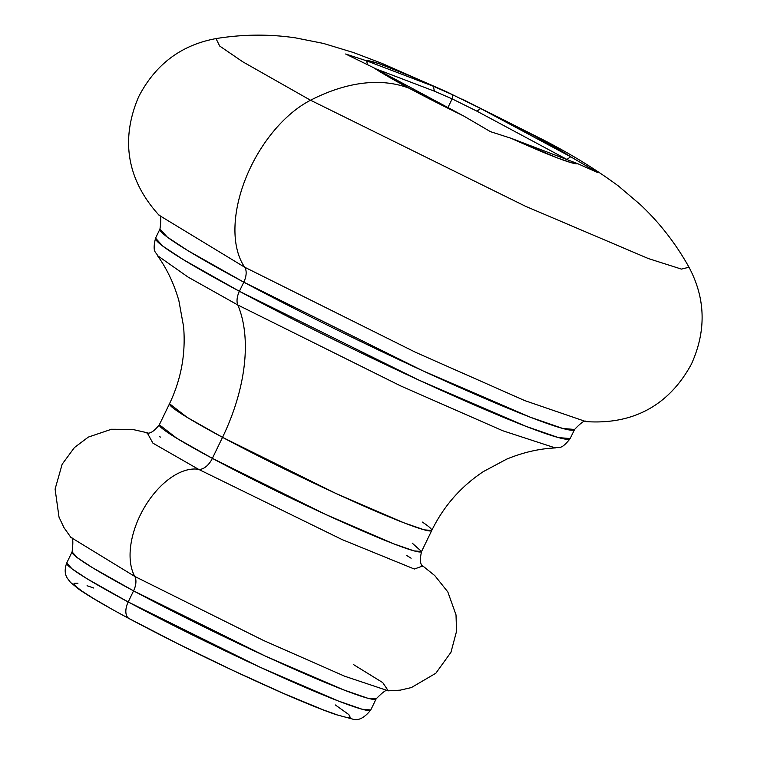 <?xml version="1.0" encoding="UTF-8"?>
<svg xmlns="http://www.w3.org/2000/svg" width="757" height="757" viewBox="0 0 757 757"><rect width="100%" height="100%" fill="white"/><g stroke="black" fill="none" stroke-linecap="round" stroke-linejoin="round"><path stroke-width="1.14" d="M422.397 522.093A145.628 8.762 -154.2 0 1 431.736 530.487A145.628 8.762 -154.2 0 1 357.91 503.424A145.628 8.762 -154.2 0 1 222.53 437.338L212.367 458.373A145.628 8.762 25.8 0 1 159.339 424.762L176.949 438.388L212.367 458.373A15.348 8.762 -61.8 0 1 198.533 469.312A64.894 37.036 118.2 0 0 144.682 506.935A64.894 37.036 118.2 0 0 134.803 576.456L263.389 640.413L344.738 676.247L388.284 690.829C387.366 688.823 383.316 691.51 376.134 698.872L370.769 709.971L362.111 709.243L338.275 700.982L259.651 667.031L128.198 601.966A15.348 8.762 118.2 0 0 129.125 618.601A15.348 8.762 -61.8 0 1 128.198 601.966A168.858 10.153 25.8 0 0 285.171 678.594A168.858 10.153 25.8 0 0 370.769 709.971C364.212 718.166 358.004 721.156 352.156 718.942L336.004 714.617C322.52 709.99 303.85 702.42 279.986 691.926C227.81 668.772 177.545 644.339 129.173 618.63C105.866 606.139 89.089 596.336 78.823 589.211L70.458 582.341L67.477 578.424C64.714 574.355 64.459 569.207 66.72 562.99A168.858 10.153 25.8 0 0 128.198 601.966L133.563 590.867L92.496 567.693L77.384 557.739L72.085 551.891A168.858 10.153 -154.2 0 0 133.563 590.867L128.198 601.966L87.131 578.793L72.019 568.838L66.72 562.99L72.085 551.891C73.391 541.69 72.984 536.845 70.846 537.366L134.803 576.456A15.348 8.762 -61.8 0 1 133.563 590.867A15.348 8.762 118.2 0 0 134.803 576.456L263.389 640.413L344.738 676.247L388.284 690.829L382.73 682.596L353.51 664.589M147.729 432.872L132.333 429.37L111.478 429.257L88.361 437.082L74.451 447.529L62.159 464.221L55.091 489.088L59.018 517.154L63.938 527.563L70.846 537.366L134.803 576.456A64.894 37.036 -61.8 0 1 144.682 506.935A64.894 37.036 -61.8 0 1 198.533 469.312L342.211 539.627L414.306 569.018L422.699 566.047L414.306 569.018L342.211 539.627L198.533 469.312L152.914 443.148L147.255 432.89L152.914 443.148L198.533 469.312A15.348 8.762 118.2 0 0 212.367 458.373A145.628 8.762 25.8 0 0 347.747 524.459A145.628 8.762 25.8 0 0 421.564 551.522L412.224 543.138M159.311 436.657L160.579 437.101L159.311 436.657M689.012 267.24L681.414 269.095L648.484 258.601L525.481 206.264L310.55 100.236L242.675 61.743L219.662 46.016L216.01 38.588C181.141 45.013 155.336 64.43 138.607 96.858C122.151 135.408 123.997 176.655 159.036 215.225L244.7 267.23A15.348 8.762 -61.8 0 1 243.792 282.172L239.392 291.284A15.348 8.762 -61.8 0 0 237.812 304.986L188.133 277.128L157.428 255.573L188.133 277.128L237.812 304.986L400.69 385.928L502.818 430.771L555.345 447.926C558.609 446.261 560.502 451.058 570.172 438.568L558.373 437.574L525.869 426.305L418.649 380.005L239.392 291.284A15.348 8.762 118.2 0 0 237.812 304.986A148.23 84.595 -61.8 0 1 222.53 437.338L187.121 417.353L169.511 403.727A145.628 8.762 -154.2 0 0 222.53 437.338A148.23 84.595 118.2 0 0 237.812 304.986L400.69 385.928L502.818 430.771L555.345 447.926C539.249 448.655 523.021 452.393 506.688 459.13L483.458 471.535C460.928 486.458 443.687 506.111 431.736 530.487L424.27 529.853L403.708 522.727L335.9 493.45L222.53 437.338L212.367 458.373L325.728 514.486L393.536 543.772L414.098 550.897L421.564 551.522L431.736 530.487M586.06 421.621C585.142 419.794 581.31 422.415 574.572 429.465L562.773 428.462L530.269 417.202L423.049 370.902L243.792 282.172L239.392 291.284L183.393 259.679L162.783 246.101L155.554 238.133A230.26 13.844 25.8 0 0 239.392 291.284A230.26 13.844 25.8 0 0 453.452 395.779A230.26 13.844 25.8 0 0 570.172 438.568L574.572 429.465A230.26 13.844 -154.2 0 1 457.853 386.676A230.26 13.844 -154.2 0 1 243.792 282.172L187.793 250.576L167.183 236.998L159.964 229.03A230.26 13.844 -154.2 0 0 243.792 282.172A15.348 8.762 118.2 0 0 244.7 267.23L415.65 352.346L524.875 400.642L585.975 421.611L524.875 400.642L415.65 352.346L244.7 267.23A103.056 58.819 -61.8 0 1 245.486 178.974A103.056 58.819 -61.8 0 1 310.55 100.236A103.056 58.819 118.2 0 0 245.486 178.974A103.056 58.819 118.2 0 0 244.7 267.23L159.036 215.225M376.134 698.872A168.858 10.153 -154.2 0 1 290.537 667.494A168.858 10.153 -154.2 0 1 133.563 590.867L265.016 655.931L343.64 689.882L367.476 698.143L376.134 698.872M406.348 555.288L411.127 558.221M446.819 91.89L382.408 63.56L353.462 52.536L323.343 43.404L295.381 37.85C269.246 33.999 242.789 34.245 216.01 38.588L219.662 46.016L242.675 61.743L310.55 100.236A252.232 143.953 -61.8 0 1 409.121 88.219A117.572 7.068 -154.2 0 1 373.665 67.723L463.663 115.982L409.121 88.219L373.665 67.723L345.637 54.002L366.615 60.825A117.572 7.068 -154.2 0 1 433.307 86.241L366.615 60.825L368.82 60.797L379.153 63.73L407.711 75L447.037 91.994L480.667 108.516A117.572 7.068 -154.2 0 1 535.208 136.288L570.674 156.775L480.667 108.516L535.208 136.288A252.232 143.953 -61.8 0 1 544.926 140.726A252.232 143.953 118.2 0 0 535.208 136.288A117.572 7.068 -154.2 0 1 570.674 156.775L597.708 172.539L577.723 163.682A117.572 7.068 -154.2 0 1 511.032 138.257L490.422 131.642L463.663 115.982A117.572 7.068 -154.2 0 1 409.121 88.219A252.232 143.953 118.2 0 0 310.55 100.236L525.481 206.264L648.484 258.601L681.414 269.095L689.012 267.249C705.638 298.561 706.442 330.847 691.415 364.098C671.431 400.945 637.962 425.112 585.975 421.611M597.708 172.539L570.674 156.775L480.667 108.516L476.948 111.184L566.946 159.443L476.948 111.184L452.137 98.874L434.414 91.181L452.137 98.874L452.923 94.899L452.137 98.874L447.936 107.551L452.137 98.874L476.948 111.184L480.667 108.516L452.923 94.899L433.307 86.241L366.615 60.825L345.637 54.002L373.665 67.723L463.663 115.982L490.422 131.642L511.032 138.257L577.723 163.682L571.308 162.727L557.247 157.872L511.032 138.257L577.723 163.682M335.332 704.947L348.835 714.589L350.179 717.239L346.214 717.314M337.092 714.816L323.163 709.839L283.213 693.298L232.418 670.21L178.538 644.084L129.759 618.895A15.348 8.762 -61.8 0 1 129.125 618.601M109.67 607.88L93.508 598.494L81.917 591.094L75.312 585.965L73.978 583.316L77.943 583.24M87.064 585.729L93.802 588.047M566.946 159.443L567.797 159.897L566.946 159.443L570.674 156.775L566.946 159.443M434.414 91.181L375.586 68.755L434.414 91.181L433.307 86.241L434.414 91.181M366.615 60.825L367.429 64.44L366.615 60.825M158.97 215.158C160.967 214.751 161.298 219.369 159.964 229.03L155.554 238.133C151.779 253.472 156.708 251.977 157.428 255.573C166.862 268.64 174.015 283.667 178.87 300.661L183.582 326.57C185.881 353.491 181.197 379.21 169.511 403.727L159.339 424.762C154.059 431.405 149.81 434.102 146.584 432.872M422.415 565.668L434.792 575.613L447.813 591.898L456.017 614.892L456.537 631.31L450.964 652.279L435.843 673.238L411.401 687.564L400.198 690.157L388.284 690.829M689.012 267.249C675.783 243.565 659.536 222.672 640.29 204.589L618.564 186.118C596.611 169.88 572.027 154.721 544.822 140.67L462.253 99.148M421.564 551.522C419.643 559.792 420.163 564.798 423.135 566.558"/></g></svg>
